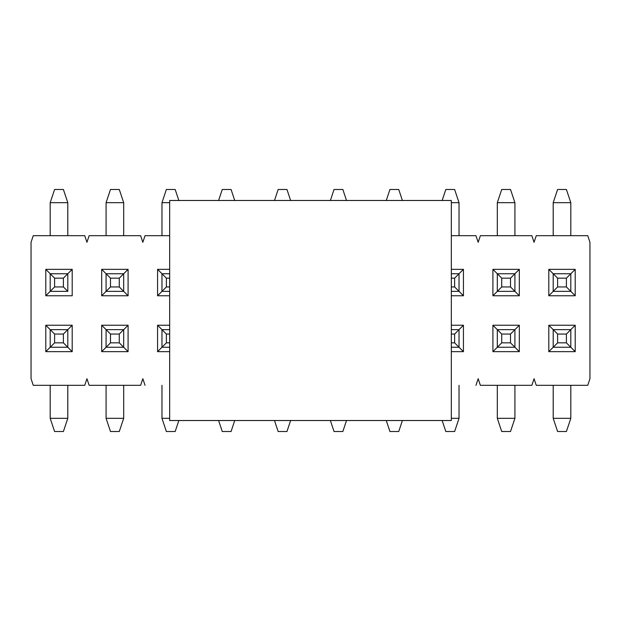 <?xml version="1.0" encoding="UTF-8"?>
<svg xmlns="http://www.w3.org/2000/svg" width="621" height="621" viewBox="0 0 621 621"><rect width="100%" height="100%" fill="white"/><g stroke="black" fill="none" stroke-linecap="round" stroke-linejoin="round"><path stroke-width="0.93" d="M169.673 420.518L169.673 200.482L169.673 420.518L451.327 420.518L169.673 420.518M451.327 200.482L451.327 420.518L451.327 200.482L169.673 200.482L451.327 200.482M566.406 342.846L566.406 334.044L557.604 334.044L557.604 342.846L566.406 342.846L557.604 342.846L553.202 347.248L570.808 347.248L566.406 342.846L570.808 347.248L570.808 329.642L566.406 334.044L566.406 342.846M553.202 329.642L557.604 334.044L566.406 334.044L570.808 329.642L553.202 329.642L570.808 329.642L570.808 347.248L553.202 347.248L553.202 329.642L553.202 347.248L557.604 342.846L557.604 334.044L548.801 325.241L575.209 325.241L575.209 351.649L548.801 351.649L548.801 325.241L553.202 329.642M553.202 418.321L553.202 385.315L553.202 418.321L557.604 431.525L566.406 431.525L557.604 431.525L553.202 418.321L570.808 418.321L553.202 418.321M570.808 385.315L570.808 418.321L570.808 385.315M566.406 431.525L570.808 418.321L566.406 431.525M510.516 342.846L510.516 334.044L501.714 334.044L501.714 342.846L510.516 342.846L501.714 342.846L497.312 347.248L514.918 347.248L510.516 342.846L514.918 347.248L514.918 329.642L510.516 334.044L510.516 342.846M497.312 329.642L501.714 334.044L510.516 334.044L514.918 329.642L497.312 329.642L514.918 329.642L514.918 347.248L497.312 347.248L497.312 329.642L497.312 347.248L501.714 342.846L501.714 334.044L492.911 325.241L519.319 325.241L519.319 351.649L492.911 351.649L492.911 325.241L497.312 329.642M497.312 418.321L497.312 385.315L497.312 418.321L501.714 431.525L510.516 431.525L501.714 431.525L497.312 418.321L514.918 418.321L497.312 418.321M514.918 385.315L514.918 418.321L514.918 385.315M510.516 431.525L514.918 418.321L510.516 431.525M454.626 342.846L454.626 334.044L451.327 334.044L454.626 334.044L454.626 342.846L451.327 342.846L454.626 342.846L459.028 347.248L454.626 342.846M451.327 347.248L459.028 347.248L459.028 329.642L454.626 334.044L459.028 329.642L451.327 329.642L459.028 329.642L459.028 347.248L451.327 347.248M459.028 385.315L459.028 418.321L451.327 418.321L459.028 418.321L459.028 385.315M454.626 431.525L445.824 431.525L454.626 431.525L459.028 418.321L454.626 431.525M442.16 420.518L445.824 431.525L442.16 420.518M398.736 431.525L389.934 431.525L398.736 431.525L402.4 420.518L398.736 431.525M386.27 420.518L389.934 431.525L386.27 420.518M342.846 431.525L334.044 431.525L342.846 431.525L346.51 420.518L342.846 431.525M330.38 420.518L334.044 431.525L330.38 420.518M286.956 431.525L278.154 431.525L286.956 431.525L290.62 420.518L286.956 431.525M274.49 420.518L278.154 431.525L274.49 420.518M231.066 431.525L222.264 431.525L231.066 431.525L234.73 420.518L231.066 431.525M218.6 420.518L222.264 431.525L218.6 420.518M169.673 334.044L166.374 334.044L166.374 342.846L169.673 342.846L166.374 342.846L161.972 347.248L169.673 347.248L161.972 347.248L161.972 329.642L166.374 334.044L169.673 334.044M169.673 329.642L161.972 329.642L169.673 329.642M161.972 418.321L161.972 385.315L161.972 418.321L166.374 431.525L175.176 431.525L166.374 431.525L161.972 418.321L169.673 418.321L161.972 418.321M161.972 347.248L166.374 342.846L166.374 334.044L161.972 329.642L161.972 347.248L157.571 351.649L157.571 325.241L169.673 325.241L157.571 325.241L161.972 329.642L157.571 325.241L157.571 351.649L169.673 351.649L157.571 351.649L161.972 347.248M175.176 431.525L178.84 420.518L175.176 431.525M119.286 342.846L119.286 334.044L110.484 334.044L110.484 342.846L119.286 342.846L110.484 342.846L106.082 347.248L123.688 347.248L119.286 342.846L123.688 347.248L123.688 329.642L119.286 334.044L119.286 342.846M106.082 329.642L110.484 334.044L119.286 334.044L123.688 329.642L106.082 329.642L123.688 329.642L123.688 347.248L106.082 347.248L106.082 329.642L106.082 347.248L110.484 342.846L110.484 334.044L101.681 325.241L128.089 325.241L128.089 351.649L101.681 351.649L101.681 325.241L101.681 351.649L106.082 347.248L101.681 351.649L128.089 351.649L123.688 347.248L128.089 351.649L128.089 325.241L123.688 329.642L128.089 325.241L101.681 325.241L106.082 329.642M106.082 418.321L106.082 385.315L106.082 418.321L110.484 431.525L119.286 431.525L110.484 431.525L106.082 418.321L123.688 418.321L106.082 418.321M123.688 385.315L123.688 418.321L123.688 385.315M119.286 431.525L123.688 418.321L119.286 431.525M63.396 342.846L63.396 334.044L54.594 334.044L54.594 342.846L63.396 342.846L54.594 342.846L50.192 347.248L67.798 347.248L63.396 342.846L67.798 347.248L67.798 329.642L63.396 334.044L63.396 342.846M50.192 329.642L54.594 334.044L63.396 334.044L67.798 329.642L50.192 329.642L67.798 329.642L67.798 347.248L50.192 347.248L50.192 329.642L50.192 347.248L54.594 342.846L54.594 334.044L45.791 325.241L72.199 325.241L72.199 351.649L45.791 351.649L45.791 325.241L45.791 351.649L50.192 347.248L45.791 351.649L72.199 351.649L72.199 325.241L45.791 325.241L50.192 329.642M50.192 418.321L50.192 385.315L50.192 418.321L54.594 431.525L63.396 431.525L54.594 431.525L50.192 418.321L67.798 418.321L50.192 418.321M67.798 385.315L67.798 418.321L67.798 385.315M63.396 431.525L67.798 418.321L63.396 431.525M557.604 278.154L557.604 286.956L566.406 286.956L566.406 278.154L557.604 278.154L566.406 278.154L570.808 273.752L553.202 273.752L557.604 278.154L553.202 273.752L553.202 291.358L557.604 286.956L557.604 278.154M570.808 291.358L566.406 286.956L557.604 286.956L553.202 291.358L570.808 291.358L553.202 291.358L553.202 273.752L570.808 273.752L570.808 291.358L570.808 273.752L566.406 278.154L566.406 286.956L575.209 295.759L548.801 295.759L548.801 269.351L575.209 269.351L575.209 295.759L570.808 291.358M570.808 202.679L570.808 235.685L570.808 202.679L566.406 189.475L557.604 189.475L566.406 189.475L570.808 202.679L553.202 202.679L570.808 202.679M553.202 235.685L553.202 202.679L553.202 235.685M557.604 189.475L553.202 202.679L557.604 189.475M501.714 278.154L501.714 286.956L510.516 286.956L510.516 278.154L501.714 278.154L510.516 278.154L514.918 273.752L497.312 273.752L501.714 278.154L497.312 273.752L497.312 291.358L501.714 286.956L501.714 278.154M514.918 291.358L510.516 286.956L501.714 286.956L497.312 291.358L514.918 291.358L497.312 291.358L497.312 273.752L514.918 273.752L514.918 291.358L514.918 273.752L510.516 278.154L510.516 286.956L519.319 295.759L492.911 295.759L492.911 269.351L519.319 269.351L519.319 295.759L514.918 291.358M514.918 202.679L514.918 235.685L514.918 202.679L510.516 189.475L501.714 189.475L510.516 189.475L514.918 202.679L497.312 202.679L514.918 202.679M497.312 235.685L497.312 202.679L497.312 235.685M501.714 189.475L497.312 202.679L501.714 189.475M451.327 286.956L454.626 286.956L454.626 278.154L451.327 278.154L454.626 278.154L459.028 273.752L451.327 273.752L459.028 273.752L459.028 291.358L454.626 286.956L451.327 286.956M451.327 291.358L459.028 291.358L451.327 291.358M459.028 202.679L459.028 235.685L459.028 202.679L454.626 189.475L445.824 189.475L454.626 189.475L459.028 202.679L451.327 202.679L459.028 202.679M459.028 273.752L454.626 278.154L454.626 286.956L459.028 291.358L459.028 273.752L463.429 269.351L463.429 295.759L451.327 295.759L463.429 295.759L459.028 291.358L463.429 295.759L463.429 269.351L459.028 273.752M445.824 189.475L442.16 200.482L445.824 189.475M389.934 189.475L398.736 189.475L389.934 189.475L386.27 200.482L389.934 189.475M402.4 200.482L398.736 189.475L402.4 200.482M334.044 189.475L342.846 189.475L334.044 189.475L330.38 200.482L334.044 189.475M346.51 200.482L342.846 189.475L346.51 200.482M278.154 189.475L286.956 189.475L278.154 189.475L274.49 200.482L278.154 189.475M290.62 200.482L286.956 189.475L290.62 200.482M222.264 189.475L231.066 189.475L222.264 189.475L218.6 200.482L222.264 189.475M234.73 200.482L231.066 189.475L234.73 200.482M166.374 278.154L166.374 286.956L169.673 286.956L166.374 286.956L166.374 278.154L169.673 278.154L166.374 278.154L161.972 273.752L166.374 278.154M169.673 273.752L161.972 273.752L161.972 291.358L166.374 286.956L161.972 291.358L169.673 291.358L161.972 291.358L161.972 273.752L169.673 273.752M161.972 235.685L161.972 202.679L169.673 202.679L161.972 202.679L161.972 235.685M166.374 189.475L175.176 189.475L166.374 189.475L161.972 202.679L166.374 189.475M178.84 200.482L175.176 189.475L178.84 200.482M110.484 278.154L110.484 286.956L119.286 286.956L119.286 278.154L110.484 278.154L119.286 278.154L123.688 273.752L106.082 273.752L110.484 278.154L106.082 273.752L106.082 291.358L110.484 286.956L110.484 278.154M123.688 291.358L119.286 286.956L110.484 286.956L106.082 291.358L123.688 291.358L106.082 291.358L106.082 273.752L123.688 273.752L123.688 291.358L123.688 273.752L119.286 278.154L119.286 286.956L128.089 295.759L101.681 295.759L101.681 269.351L128.089 269.351L128.089 295.759L123.688 291.358M123.688 202.679L123.688 235.685L123.688 202.679L119.286 189.475L110.484 189.475L119.286 189.475L123.688 202.679L106.082 202.679L123.688 202.679M106.082 235.685L106.082 202.679L106.082 235.685M110.484 189.475L106.082 202.679L110.484 189.475M54.594 278.154L54.594 286.956L63.396 286.956L63.396 278.154L54.594 278.154L63.396 278.154L67.798 273.752L50.192 273.752L54.594 278.154L50.192 273.752L50.192 291.358L54.594 286.956L54.594 278.154M67.798 291.358L63.396 286.956L54.594 286.956L50.192 291.358L67.798 291.358L50.192 291.358L50.192 273.752L67.798 273.752L67.798 291.358L67.798 273.752L63.396 278.154L63.396 286.956L67.798 291.358M67.798 202.679L67.798 235.685L67.798 202.679L63.396 189.475L54.594 189.475L63.396 189.475L67.798 202.679L50.192 202.679L67.798 202.679M50.192 235.685L50.192 202.679L50.192 235.685M54.594 189.475L50.192 202.679L54.594 189.475M50.192 273.752L45.791 269.351L45.791 295.759L50.192 291.358L45.791 295.759L72.199 295.759L45.791 295.759L45.791 269.351L72.199 269.351L72.199 295.759L72.199 269.351L45.791 269.351L50.192 273.752M587.753 235.685L536.257 235.685L534.06 242.291L531.863 235.685L480.367 235.685L478.17 242.291L475.973 235.685L451.327 235.685L475.973 235.685L478.17 242.291L480.367 235.685L531.863 235.685L534.06 242.291L536.257 235.685L587.753 235.685L589.95 242.291L587.753 235.685M169.673 235.685L145.027 235.685L142.83 242.291L140.633 235.685L89.137 235.685L86.94 242.291L84.743 235.685L33.247 235.685L31.05 242.291L31.05 378.709L33.247 385.315L84.743 385.315L86.94 378.709L89.137 385.315L140.633 385.315L142.83 378.709L145.027 385.315L142.83 378.709L140.633 385.315L89.137 385.315L86.94 378.709L84.743 385.315L33.247 385.315L31.05 378.709L31.05 242.291L33.247 235.685L84.743 235.685L86.94 242.291L89.137 235.685L140.633 235.685L142.83 242.291L145.027 235.685L169.673 235.685M475.973 385.315L478.17 378.709L480.367 385.315L531.863 385.315L534.06 378.709L536.257 385.315L587.753 385.315L589.95 378.709L589.95 242.291L589.95 378.709L587.753 385.315L536.257 385.315L534.06 378.709L531.863 385.315L480.367 385.315L478.17 378.709L475.973 385.315M451.327 269.351L463.429 269.351L451.327 269.351M451.327 325.241L463.429 325.241L463.429 351.649L451.327 351.649L463.429 351.649L459.028 347.248L463.429 351.649L463.429 325.241L459.028 329.642L463.429 325.241L451.327 325.241M169.673 295.759L157.571 295.759L157.571 269.351L169.673 269.351L157.571 269.351L157.571 295.759L161.972 291.358L157.571 295.759L169.673 295.759M67.798 329.642L72.199 325.241L67.798 329.642M67.798 347.248L72.199 351.649L67.798 347.248M67.798 273.752L72.199 269.351L67.798 273.752M106.082 273.752L101.681 269.351L101.681 295.759L106.082 291.358L101.681 295.759L128.089 295.759L128.089 269.351L123.688 273.752L128.089 269.351L101.681 269.351L106.082 273.752M497.312 273.752L492.911 269.351L492.911 295.759L497.312 291.358L492.911 295.759L519.319 295.759L519.319 269.351L514.918 273.752L519.319 269.351L492.911 269.351L497.312 273.752M497.312 347.248L492.911 351.649L519.319 351.649L514.918 347.248L519.319 351.649L519.319 325.241L514.918 329.642L519.319 325.241L492.911 325.241L492.911 351.649L497.312 347.248M553.202 273.752L548.801 269.351L548.801 295.759L553.202 291.358L548.801 295.759L575.209 295.759L575.209 269.351L570.808 273.752L575.209 269.351L548.801 269.351L553.202 273.752M553.202 347.248L548.801 351.649L575.209 351.649L570.808 347.248L575.209 351.649L575.209 325.241L570.808 329.642L575.209 325.241L548.801 325.241L548.801 351.649L553.202 347.248M161.972 273.752L157.571 269.351L161.972 273.752"/></g></svg>

